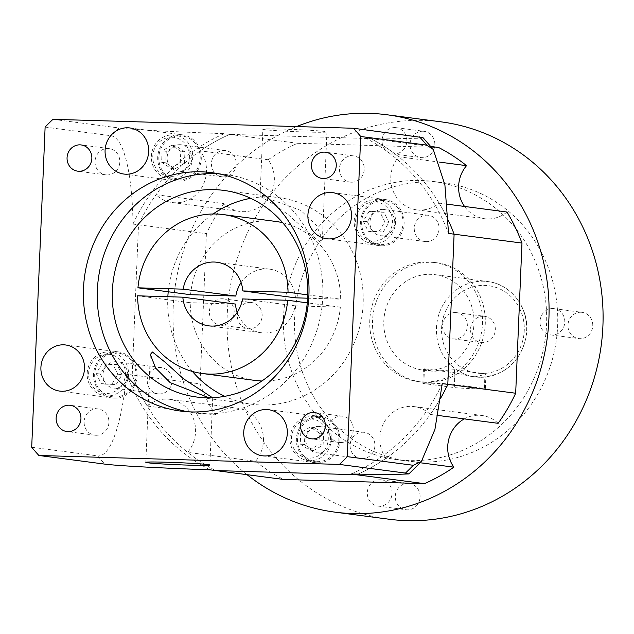 <?xml version="1.0" encoding="UTF-8"?>
<svg xmlns="http://www.w3.org/2000/svg" width="634" height="634" viewBox="0 0 634 634"><rect width="100%" height="100%" fill="white"/><g stroke="black" fill="none" stroke-linecap="round" stroke-linejoin="round"><path stroke-width="0.48" stroke-dasharray="3.17 2.38" d="M447.152 204.18L439.116 203.126A32.065 30.052 97.5 0 1 419.478 210.052A32.065 30.052 97.5 0 1 416.657 209.822A32.065 30.052 97.5 0 1 392.501 189.352A32.065 30.052 97.5 0 1 398.667 156.764L439.647 162.13M506.986 212.018A32.065 30.052 97.5 0 1 487.348 218.944A32.065 30.052 97.5 0 1 484.527 218.714A32.065 30.052 97.5 0 1 464.548 206.462M268.166 159.752L200.296 150.86A32.065 30.052 97.5 0 1 203.086 185.096A32.065 30.052 97.5 0 1 175.071 202.777A32.065 30.052 97.5 0 1 172.25 202.555A32.065 30.052 97.5 0 1 156.067 194.709L223.937 203.601A32.065 30.052 97.5 0 0 240.12 211.439A32.065 30.052 97.5 0 0 242.949 211.669A32.065 30.052 97.5 0 0 270.964 193.988A32.065 30.052 97.5 0 0 268.166 159.752A184.351 172.789 97.5 0 1 297.592 143.276L438.569 147.476M439.116 203.126A184.351 172.789 97.5 0 1 448.143 219.998A184.351 172.789 97.5 0 0 370.692 138.584A184.351 172.789 97.5 0 1 398.667 156.764M386.027 458.279A32.065 30.052 97.5 0 1 383.919 422.712A32.065 30.052 97.5 0 1 414.073 406.592A32.065 30.052 97.5 0 1 430.264 414.43A184.351 172.789 97.5 0 0 440.519 398.414A184.351 172.789 97.5 0 1 357.909 474.177A184.351 172.789 97.5 0 0 386.027 458.279L420.207 462.757M223.937 203.601A184.351 172.789 97.5 0 0 206.391 233.684L138.513 224.793L132.221 374.963A184.351 172.789 97.5 0 0 147.207 406.014L215.077 414.905A184.351 172.789 97.5 0 1 200.09 383.855L132.221 374.963L138.513 224.793A184.351 172.789 97.5 0 1 156.067 194.709M200.296 150.86A184.351 172.789 97.5 0 1 229.722 134.392L297.592 143.276M45.117 127.093L111.148 135.739C126.364 138.569 132.696 185.421 132.974 224.064L138.513 224.793A184.351 172.789 97.5 0 1 229.722 134.392L370.692 138.584L430.795 146.454M147.207 406.014A32.065 30.052 97.5 0 1 169.666 399.317A32.065 30.052 97.5 0 1 193.822 419.787A32.065 30.052 97.5 0 1 187.664 452.375L255.534 461.267A184.351 172.789 97.5 0 0 283.501 479.447M210.092 469.834A184.351 172.789 97.5 0 1 126.681 374.234L132.221 374.963A184.351 172.789 97.5 0 0 215.631 470.563A184.351 172.789 97.5 0 1 187.664 452.375M464.286 418.892A32.065 30.052 97.5 0 1 481.943 415.484A32.065 30.052 97.5 0 1 498.134 423.322M215.077 414.905A32.065 30.052 97.5 0 1 237.536 408.209A32.065 30.052 97.5 0 1 261.691 428.679A32.065 30.052 97.5 0 1 255.534 461.267M206.391 233.684L200.09 383.855M430.264 414.43L437.872 415.429M454.499 369.709L433.822 371.286L429.812 370.977L423.441 368.933L424.447 368.814L454.919 372.808L470.911 376.358L475.373 376.731L485.953 374.266L484.978 373.703L454.499 369.709L453.881 384.466A16.032 0.523 -177.6 0 0 433.315 383.293A16.032 0.523 -177.6 0 0 422.838 383.348A16.032 0.523 -177.6 0 0 423.829 383.57L454.301 387.564A16.032 0.523 -177.6 0 0 472.132 388.642A16.032 0.523 -177.6 0 0 485.343 388.682A16.032 0.523 -177.6 0 0 484.36 388.452L453.881 384.466M483.48 316.223A13.227 12.395 97.5 0 1 484.645 316.318A13.227 12.395 97.5 0 1 495.281 330.417A13.227 12.395 97.5 0 1 482.371 342.637A13.227 12.395 97.5 0 1 481.206 342.542A13.227 12.395 97.5 0 1 470.571 328.436A13.227 12.395 97.5 0 1 483.48 316.223M455.497 312.554A13.227 12.395 97.5 0 1 456.662 312.649A13.227 12.395 97.5 0 1 467.306 326.756A13.227 12.395 97.5 0 1 454.396 338.968A13.227 12.395 97.5 0 1 453.231 338.881A13.227 12.395 97.5 0 1 442.587 324.774A13.227 12.395 97.5 0 1 455.497 312.554M426.896 370.375A48.089 45.077 97.5 0 1 422.656 370.034A48.089 45.077 97.5 0 1 383.966 318.751A48.089 45.077 97.5 0 1 430.922 274.332A48.089 45.077 97.5 0 1 435.154 274.665A48.089 45.077 97.5 0 1 473.844 325.955A48.089 45.077 97.5 0 1 426.896 370.375M250.303 302.41A13.227 12.395 97.5 0 1 251.468 302.505A13.227 12.395 97.5 0 1 262.104 316.612A13.227 12.395 97.5 0 1 249.194 328.824A13.227 12.395 97.5 0 1 248.029 328.737A13.227 12.395 97.5 0 1 237.385 314.63A13.227 12.395 97.5 0 1 250.303 302.41M222.32 298.749A13.227 12.395 97.5 0 1 223.485 298.844A13.227 12.395 97.5 0 1 234.128 312.942A13.227 12.395 97.5 0 1 221.211 325.163A13.227 12.395 97.5 0 1 220.053 325.068A13.227 12.395 97.5 0 1 209.41 310.961A13.227 12.395 97.5 0 1 222.32 298.749M408.225 483.417A13.227 12.395 97.5 0 1 409.39 483.512A13.227 12.395 97.5 0 1 420.033 497.619A13.227 12.395 97.5 0 1 407.123 509.831A13.227 12.395 97.5 0 1 405.958 509.744A13.227 12.395 97.5 0 1 395.315 495.637A13.227 12.395 97.5 0 1 408.225 483.417M380.249 479.756A13.227 12.395 97.5 0 1 381.414 479.851A13.227 12.395 97.5 0 1 392.05 493.949A13.227 12.395 97.5 0 1 379.14 506.17A13.227 12.395 97.5 0 1 377.975 506.075A13.227 12.395 97.5 0 1 367.34 491.968A13.227 12.395 97.5 0 1 380.249 479.756M580.918 312.253A13.227 12.395 97.5 0 1 582.083 312.34A13.227 12.395 97.5 0 1 592.719 326.447A13.227 12.395 97.5 0 1 579.809 338.667A13.227 12.395 97.5 0 1 578.644 338.572A13.227 12.395 97.5 0 1 568.001 324.465A13.227 12.395 97.5 0 1 580.918 312.253M552.935 308.584A13.227 12.395 97.5 0 1 554.1 308.679A13.227 12.395 97.5 0 1 564.743 322.785A13.227 12.395 97.5 0 1 551.826 334.998A13.227 12.395 97.5 0 1 550.661 334.903A13.227 12.395 97.5 0 1 540.025 320.804A13.227 12.395 97.5 0 1 552.935 308.584M422.989 131.246A13.227 12.395 97.5 0 1 424.154 131.333A13.227 12.395 97.5 0 1 434.789 145.44A13.227 12.395 97.5 0 1 421.879 157.652A13.227 12.395 97.5 0 1 420.714 157.565A13.227 12.395 97.5 0 1 410.079 143.458A13.227 12.395 97.5 0 1 422.989 131.246M395.006 127.577A13.227 12.395 97.5 0 1 396.171 127.672A13.227 12.395 97.5 0 1 406.814 141.77A13.227 12.395 97.5 0 1 393.904 153.991A13.227 12.395 97.5 0 1 392.739 153.896A13.227 12.395 97.5 0 1 382.096 139.797A13.227 12.395 97.5 0 1 395.006 127.577M423.623 382.017A60.119 56.347 97.5 0 1 418.329 381.597A60.119 56.347 97.5 0 1 369.963 317.483A60.119 56.347 97.5 0 1 428.655 261.961A60.119 56.347 97.5 0 1 433.941 262.381A60.119 56.347 97.5 0 1 482.308 326.494A60.119 56.347 97.5 0 1 423.623 382.017M426.389 382.381A60.119 56.347 97.5 0 1 421.095 381.961A60.119 56.347 97.5 0 1 372.729 317.848A60.119 56.347 97.5 0 1 431.421 262.325A60.119 56.347 97.5 0 1 436.715 262.745A60.119 56.347 97.5 0 1 485.081 326.859A60.119 56.347 97.5 0 1 426.389 382.381M409.184 460.609A140.273 131.476 97.5 0 1 396.836 459.618A140.273 131.476 97.5 0 1 283.984 310.034A140.273 131.476 97.5 0 1 420.928 180.468A140.273 131.476 97.5 0 1 433.276 181.459A140.273 131.476 97.5 0 1 546.128 331.043A140.273 131.476 97.5 0 1 409.184 460.609M420.263 462.059A140.273 131.476 97.5 0 1 407.916 461.069A140.273 131.476 97.5 0 1 295.064 311.484A140.273 131.476 97.5 0 1 432.008 181.918A140.273 131.476 97.5 0 1 444.355 182.909A140.273 131.476 97.5 0 1 557.207 332.493A140.273 131.476 97.5 0 1 420.263 462.059M247.054 474.676A200.384 187.815 97.5 0 1 175.135 286.695A200.384 187.815 97.5 0 1 296.625 126.562M389.03 519.222A200.384 187.815 97.5 0 1 227.812 305.533A200.384 187.815 97.5 0 1 423.441 120.436A200.384 187.815 97.5 0 1 441.082 121.847M310.676 418.939A19.638 18.41 -82.5 0 0 291.45 437.999A19.638 18.41 -82.5 0 0 309.035 458.152A19.638 18.41 -82.5 0 0 328.269 439.093A19.638 18.41 -82.5 0 0 310.676 418.939M309.764 460.664A22.039 20.66 97.5 0 1 307.823 460.514A22.039 20.66 97.5 0 1 290.087 437A22.039 20.66 97.5 0 1 311.611 416.641A22.039 20.66 97.5 0 1 313.553 416.8A22.039 20.66 97.5 0 1 331.281 440.305A22.039 20.66 97.5 0 1 309.764 460.664M374.852 201.897A19.638 18.41 -82.5 0 0 355.619 220.957A19.638 18.41 -82.5 0 0 373.204 241.118A19.638 18.41 -82.5 0 0 392.438 222.058A19.638 18.41 -82.5 0 0 374.852 201.897M373.933 243.63A22.039 20.66 97.5 0 1 371.992 243.472A22.039 20.66 97.5 0 1 354.263 219.966A22.039 20.66 97.5 0 1 375.78 199.607A22.039 20.66 97.5 0 1 377.721 199.758A22.039 20.66 97.5 0 1 395.457 223.263A22.039 20.66 97.5 0 1 373.933 243.63M172.02 137.198A19.638 18.41 -82.5 0 0 152.786 156.257A19.638 18.41 -82.5 0 0 170.38 176.418A19.638 18.41 -82.5 0 0 189.606 157.351A19.638 18.41 -82.5 0 0 172.02 137.198M171.109 178.923A22.039 20.66 97.5 0 1 169.167 178.772A22.039 20.66 97.5 0 1 151.431 155.267A22.039 20.66 97.5 0 1 172.955 134.899A22.039 20.66 97.5 0 1 174.889 135.058A22.039 20.66 97.5 0 1 192.625 158.563A22.039 20.66 97.5 0 1 171.109 178.923M319.092 417.624A22.039 20.66 -82.5 0 0 297.568 437.983A22.039 20.66 -82.5 0 0 315.304 461.489A22.039 20.66 -82.5 0 0 317.246 461.647A22.039 20.66 -82.5 0 0 338.762 441.288A22.039 20.66 -82.5 0 0 321.034 417.782A22.039 20.66 -82.5 0 0 319.092 417.624M383.261 200.582A22.039 20.66 -82.5 0 0 361.745 220.941A22.039 20.66 -82.5 0 0 379.473 244.455A22.039 20.66 -82.5 0 0 381.414 244.605A22.039 20.66 -82.5 0 0 402.939 224.246A22.039 20.66 -82.5 0 0 385.203 200.74A22.039 20.66 -82.5 0 0 383.261 200.582M180.428 135.882A22.039 20.66 -82.5 0 0 158.912 156.241A22.039 20.66 -82.5 0 0 176.648 179.747A22.039 20.66 -82.5 0 0 178.59 179.905A22.039 20.66 -82.5 0 0 200.106 159.546A22.039 20.66 -82.5 0 0 182.37 136.041A22.039 20.66 -82.5 0 0 180.428 135.882M95.972 435.281A13.227 12.395 -82.5 0 0 108.882 423.06A13.227 12.395 -82.5 0 0 98.238 408.962A13.227 12.395 -82.5 0 0 97.073 408.867A13.227 12.395 -82.5 0 0 84.163 421.079A13.227 12.395 -82.5 0 0 94.807 435.186A13.227 12.395 -82.5 0 0 95.972 435.281M106.884 174.929A13.227 12.395 -82.5 0 0 119.794 162.716A13.227 12.395 -82.5 0 0 109.151 148.61A13.227 12.395 -82.5 0 0 107.986 148.514A13.227 12.395 -82.5 0 0 95.076 160.735A13.227 12.395 -82.5 0 0 105.719 174.841A13.227 12.395 -82.5 0 0 106.884 174.929M351.291 182.204A13.227 12.395 -82.5 0 0 364.201 169.983A13.227 12.395 -82.5 0 0 353.558 155.885A13.227 12.395 -82.5 0 0 352.393 155.79A13.227 12.395 -82.5 0 0 339.483 168.002A13.227 12.395 -82.5 0 0 350.127 182.109A13.227 12.395 -82.5 0 0 351.291 182.204M340.379 442.548A13.227 12.395 -82.5 0 0 353.289 430.335A13.227 12.395 -82.5 0 0 342.645 416.229A13.227 12.395 -82.5 0 0 341.48 416.134A13.227 12.395 -82.5 0 0 328.571 428.354A13.227 12.395 -82.5 0 0 339.214 442.461A13.227 12.395 -82.5 0 0 340.379 442.548M218.714 173.795A120.23 112.693 97.5 0 1 225.672 174.469A120.23 112.693 97.5 0 1 322.405 302.687A120.23 112.693 97.5 0 1 205.02 413.748A120.23 112.693 97.5 0 1 194.44 412.892A120.23 112.693 97.5 0 1 187.545 411.759M264.83 129.685A32.065 1.054 2.4 0 1 262.856 129.233A32.065 1.054 2.4 0 1 289.278 129.304A32.065 1.054 2.4 0 1 324.941 131.468A32.065 1.054 2.4 0 1 326.922 131.92A32.065 1.054 2.4 0 1 300.492 131.848A32.065 1.054 2.4 0 1 264.83 129.685M320.297 242.243L306.254 230.808L287.733 214.244L268.887 201.335L260.043 196.263L262.04 196.247L300.849 210.456L316.659 225.53L322.397 239.779L320.297 242.243M250.723 198.315A104.198 97.668 97.5 0 1 269.822 196.889A104.198 97.668 97.5 0 1 278.992 197.626A104.198 97.668 97.5 0 1 362.83 308.75A104.198 97.668 97.5 0 1 261.097 404.991A104.198 97.668 97.5 0 1 251.928 404.262A104.198 97.668 97.5 0 1 224.785 396.313M107.851 354.232A19.638 18.41 -82.5 0 0 88.617 373.299A19.638 18.41 -82.5 0 0 106.203 393.452A19.638 18.41 -82.5 0 0 125.437 374.393A19.638 18.41 -82.5 0 0 107.851 354.232M106.932 395.965A22.039 20.66 97.5 0 1 104.998 395.806A22.039 20.66 97.5 0 1 87.262 372.301A22.039 20.66 97.5 0 1 108.779 351.941A22.039 20.66 97.5 0 1 110.72 352.1A22.039 20.66 97.5 0 1 128.456 375.605A22.039 20.66 97.5 0 1 106.932 395.965M116.26 352.924A22.039 20.66 -82.5 0 0 94.743 373.283A22.039 20.66 -82.5 0 0 112.472 396.789A22.039 20.66 -82.5 0 0 114.413 396.947A22.039 20.66 -82.5 0 0 135.938 376.58A22.039 20.66 -82.5 0 0 118.201 353.075A22.039 20.66 -82.5 0 0 116.26 352.924M114.366 398.144A23.244 21.786 -82.5 0 0 137.055 376.675A23.244 21.786 -82.5 0 0 118.36 351.886A23.244 21.786 -82.5 0 0 116.307 351.719A23.244 21.786 -82.5 0 0 93.618 373.188A23.244 21.786 -82.5 0 0 112.321 397.978A23.244 21.786 -82.5 0 0 114.366 398.144M115.887 361.729A13.227 12.395 97.5 0 1 117.052 361.816A13.227 12.395 97.5 0 1 127.696 375.922A13.227 12.395 97.5 0 1 114.786 388.143A13.227 12.395 97.5 0 1 113.621 388.048A13.227 12.395 97.5 0 1 102.977 373.941A13.227 12.395 97.5 0 1 115.887 361.729M159.11 393.944A13.227 12.395 -82.5 0 0 172.02 381.731A13.227 12.395 -82.5 0 0 161.377 367.625A13.227 12.395 -82.5 0 0 160.212 367.53A13.227 12.395 -82.5 0 0 147.302 379.75A13.227 12.395 -82.5 0 0 157.945 393.849A13.227 12.395 -82.5 0 0 159.11 393.944M178.534 181.11A23.244 21.786 -82.5 0 0 201.232 159.633A23.244 21.786 -82.5 0 0 182.529 134.844A23.244 21.786 -82.5 0 0 180.484 134.685A23.244 21.786 -82.5 0 0 157.787 156.154A23.244 21.786 -82.5 0 0 176.49 180.944A23.244 21.786 -82.5 0 0 178.534 181.11M180.064 144.687A13.227 12.395 97.5 0 1 181.229 144.782A13.227 12.395 97.5 0 1 191.864 158.888A13.227 12.395 97.5 0 1 178.954 171.101A13.227 12.395 97.5 0 1 177.789 171.006A13.227 12.395 97.5 0 1 167.154 156.907A13.227 12.395 97.5 0 1 180.064 144.687M223.279 176.91A13.227 12.395 -82.5 0 0 236.189 164.689A13.227 12.395 -82.5 0 0 225.553 150.591A13.227 12.395 -82.5 0 0 224.388 150.496A13.227 12.395 -82.5 0 0 211.479 162.708A13.227 12.395 -82.5 0 0 222.114 176.815A13.227 12.395 -82.5 0 0 223.279 176.91M381.367 245.81A23.244 21.786 -82.5 0 0 404.056 224.333A23.244 21.786 -82.5 0 0 385.361 199.552A23.244 21.786 -82.5 0 0 383.308 199.385A23.244 21.786 -82.5 0 0 360.619 220.854A23.244 21.786 -82.5 0 0 379.322 245.643A23.244 21.786 -82.5 0 0 381.367 245.81M382.888 209.386A13.227 12.395 97.5 0 1 384.053 209.482A13.227 12.395 97.5 0 1 394.697 223.588A13.227 12.395 97.5 0 1 381.787 235.8A13.227 12.395 97.5 0 1 380.622 235.705A13.227 12.395 97.5 0 1 369.979 221.607A13.227 12.395 97.5 0 1 382.888 209.386M426.111 241.609A13.227 12.395 -82.5 0 0 439.021 229.389A13.227 12.395 -82.5 0 0 428.378 215.291A13.227 12.395 -82.5 0 0 427.213 215.195A13.227 12.395 -82.5 0 0 414.303 227.408A13.227 12.395 -82.5 0 0 424.946 241.514A13.227 12.395 -82.5 0 0 426.111 241.609M317.198 462.844A23.244 21.786 -82.5 0 0 339.887 441.375A23.244 21.786 -82.5 0 0 321.184 416.586A23.244 21.786 -82.5 0 0 319.14 416.419A23.244 21.786 -82.5 0 0 296.45 437.896A23.244 21.786 -82.5 0 0 315.146 462.685A23.244 21.786 -82.5 0 0 317.198 462.844M318.72 426.428A13.227 12.395 97.5 0 1 319.885 426.524A13.227 12.395 97.5 0 1 330.528 440.622A13.227 12.395 97.5 0 1 317.61 452.842A13.227 12.395 97.5 0 1 316.453 452.747A13.227 12.395 97.5 0 1 305.81 438.641A13.227 12.395 97.5 0 1 318.72 426.428M361.935 458.644A13.227 12.395 -82.5 0 0 374.852 446.431A13.227 12.395 -82.5 0 0 364.209 432.325A13.227 12.395 -82.5 0 0 363.044 432.237A13.227 12.395 -82.5 0 0 350.134 444.45A13.227 12.395 -82.5 0 0 360.77 458.556A13.227 12.395 -82.5 0 0 361.935 458.644M261.945 380.979A80.153 75.129 97.5 0 0 262.104 380.979A80.153 75.129 97.5 0 0 340.339 307.173L295.111 305.834A32.065 30.052 97.5 0 1 264.116 332.961A32.065 30.052 97.5 0 1 261.295 332.731A32.065 30.052 97.5 0 1 237.187 312.404M340.339 307.173L307.3 302.846M255.05 380.416A80.153 75.129 97.5 0 1 190.248 302.711L137.61 295.816M295.111 305.834L242.473 298.939M52.971 119.311L118.994 127.965A232.448 217.866 -82.5 0 0 111.148 135.739M422.973 137.626L418.361 138.275L405.142 138.458L365.152 137.855L370.692 138.584L229.722 134.392L224.182 133.663C186.713 132.363 135.058 129.994 118.994 127.965M365.152 137.855A184.351 172.789 97.5 0 1 448.563 233.455M132.974 224.064A184.351 172.789 97.5 0 1 224.182 133.663M442.27 383.625A184.351 172.789 97.5 0 1 351.062 474.026M31.7 447.255L97.731 455.901A232.448 217.866 -82.5 0 0 104.911 464.136M126.681 374.234C123.242 411.934 113.074 457.114 97.731 455.901M112.004 383.95L117.813 374.163L112.836 364.059L102.05 363.734L96.241 373.521L101.218 383.633L116.157 384.497L121.966 374.71L117.813 374.163M121.966 374.71L116.989 364.605L106.211 364.281L100.402 374.068L105.371 384.172L116.157 384.497M105.371 384.172L101.218 383.633M100.402 374.068L96.241 373.521M106.211 364.281L102.05 363.734M116.989 364.605L112.836 364.059M210.702 398.017L212.438 397.692M282.677 222.7A80.153 75.129 97.5 0 1 340.672 299.169L307.791 294.865M190.58 294.707A80.153 75.129 97.5 0 1 275.869 221.464M235.476 304.058L190.248 302.711M192.459 371.476A104.198 97.668 97.5 0 1 167.844 296.712M168.216 291.775A104.198 97.668 97.5 0 1 213.087 213.983M307.656 298.194L340.672 299.169M241.094 282.59A32.065 30.052 97.5 0 1 269.624 269.149A32.065 30.052 97.5 0 1 295.444 297.829M161.622 162.272L170.72 168.295L180.294 162.827L180.777 151.344L171.679 145.321L162.098 150.781L161.622 162.272L165.775 162.811L174.873 168.834L170.72 168.295M369.051 211.399L363.242 221.187L368.219 231.291L379.005 231.616L384.806 221.829L379.837 211.724L369.051 211.399L373.212 211.946L367.403 221.734L363.242 221.187M319.433 433.077L310.335 427.062L300.762 432.523L300.278 444.014L309.376 450.029L318.95 444.569L319.433 433.077L323.594 433.624L314.496 427.601L310.335 427.062M174.873 168.834L184.454 163.374L184.93 151.883L175.832 145.868L166.259 151.328L165.775 162.811M166.259 151.328L162.098 150.781M175.832 145.868L171.679 145.321M184.93 151.883L180.777 151.344M184.454 163.374L180.294 162.827M314.496 427.601L304.914 433.07L304.431 444.553L313.529 450.576L323.11 445.108L323.594 433.624M323.11 445.108L318.95 444.569M313.529 450.576L309.376 450.029M304.431 444.553L300.278 444.014M304.914 433.07L300.762 432.523M367.403 221.734L372.372 231.838L383.158 232.155L388.967 222.376L383.99 212.263L373.212 211.946M383.99 212.263L379.837 211.724M388.967 222.376L384.806 221.829M383.158 232.155L379.005 231.616M372.372 231.838L368.219 231.291M479.526 377.27A48.089 45.077 97.5 0 1 475.294 376.937A48.089 45.077 97.5 0 1 436.604 325.646A48.089 45.077 97.5 0 1 483.552 281.227A48.089 45.077 97.5 0 1 487.792 281.559A48.089 45.077 97.5 0 1 526.482 332.85A48.089 45.077 97.5 0 1 479.526 377.27M481.079 373.45A44.087 41.321 97.5 0 1 441.597 328.198A44.087 41.321 97.5 0 1 484.772 285.411A44.087 41.321 97.5 0 1 524.255 330.663A44.087 41.321 97.5 0 1 481.079 373.45M424.447 368.814L423.829 383.57M454.919 372.808L454.301 387.564M484.978 373.703L484.36 388.452M416.657 209.822L484.527 218.714M172.25 202.555L240.12 211.439M169.666 399.317L237.536 408.209M414.073 406.592L481.943 415.484M456.662 312.649L484.645 316.318M422.656 370.034L429.812 370.977M470.911 376.358L479.573 377.278C504.672 375.899 520.245 362.299 526.291 336.48C531.03 310.771 512.431 284.095 487.792 281.559L435.154 274.665M223.485 298.844L251.468 302.505M381.414 479.851L409.39 483.512M554.1 308.679L582.083 312.34M396.171 127.672L424.154 131.333M418.329 381.597L421.095 381.961M396.836 459.618L407.916 461.069M433.276 181.459L444.355 182.909M433.941 262.381L436.715 262.745M392.739 153.896L420.714 157.565M550.661 334.903L578.644 338.572M377.975 506.075L405.958 509.744M220.053 325.068L248.029 328.737M453.231 338.881L481.206 342.542M423.441 368.933L422.838 383.348M485.953 374.266L485.343 388.682M307.823 460.514L315.304 461.489M371.992 243.472L379.473 244.455M169.167 178.772L176.648 179.747M98.238 408.962L70.263 405.292M109.151 148.61L81.176 144.948M353.558 155.885L325.583 152.215M342.645 416.229L314.67 412.568M211.819 172.654L225.672 174.469M260.043 196.263L262.856 129.233M223.588 190.366L278.992 197.626M150.337 354.58L145.82 462.344M104.998 395.806L112.472 396.789M118.36 351.886L65.722 344.991M161.377 367.625L117.052 361.816M182.529 134.844L129.891 127.949M225.553 150.591L181.229 144.782M385.361 199.552L332.723 192.657M428.378 215.291L384.053 209.482M321.184 416.586L268.554 409.691M364.209 432.325L319.885 426.524M208.657 325.836L261.295 332.731M360.77 458.556L316.453 452.747M315.146 462.685L262.516 455.791M424.946 241.514L380.622 235.705M379.322 245.643L326.684 238.749M222.114 176.815L177.789 171.006M176.49 180.944L123.852 174.049M157.945 393.849L113.621 388.048M112.321 397.978L59.683 391.083M110.72 352.1L118.201 353.075M212.699 397.993L209.886 465.031M196.516 397.003L251.928 404.262M322.397 239.779L326.922 131.92M180.587 411.078L194.44 412.892M216.987 262.254L269.624 269.149M339.214 442.461L311.231 438.791M350.127 182.109L322.143 178.447M105.719 174.841L77.736 171.172M94.807 435.186L66.824 431.524M174.889 135.058L182.37 136.041M377.721 199.758L385.203 200.74M313.553 416.8L321.034 417.782"/><path stroke-width="0.95" d="M439.647 162.13L466.537 165.656A32.065 30.052 97.5 0 0 464.548 206.462M447.152 204.18L506.986 212.018A184.351 172.789 97.5 0 1 521.972 243.068L515.68 393.238A184.351 172.789 97.5 0 1 498.134 423.322L437.872 415.429M353.526 128.258A232.448 217.866 97.5 0 1 360.706 136.484L347.289 456.646A232.448 217.866 97.5 0 1 339.436 464.429L38.88 455.481A232.448 217.866 97.5 0 1 31.7 447.255L45.117 127.093A232.448 217.866 97.5 0 1 52.971 119.311L353.526 128.258L422.973 137.626L433.236 149.41L444.886 184.684L448.563 233.455L454.102 234.184L447.81 384.347L454.102 234.184A184.351 172.789 97.5 0 0 448.143 219.998A184.351 172.789 97.5 0 1 454.102 234.184L521.972 243.068M420.207 462.757L453.896 467.171A184.351 172.789 97.5 0 1 424.479 483.647L356.601 474.755L215.631 470.563L356.601 474.755A184.351 172.789 97.5 0 0 357.909 474.177A184.351 172.789 97.5 0 1 356.601 474.755L351.062 474.026L389.704 474.62L408.875 473.923L405.467 473.075A232.448 217.866 -82.5 0 0 413.313 465.293L421.372 461.52L434.924 429.464L442.27 383.625L447.81 384.347A184.351 172.789 97.5 0 1 440.519 398.414A184.351 172.789 97.5 0 0 447.81 384.347L515.68 393.238M430.795 146.454L438.569 147.476A184.351 172.789 97.5 0 1 466.537 165.656M453.896 467.171A32.065 30.052 97.5 0 1 464.286 418.892M38.88 455.481L104.911 464.136C120.935 466.156 172.155 468.51 210.092 469.834L283.501 479.447L424.479 483.647M296.625 126.562A200.384 187.815 97.5 0 1 369.424 113.359A200.384 187.815 97.5 0 1 387.065 114.778A200.384 187.815 97.5 0 1 548.283 328.467A200.384 187.815 97.5 0 1 352.647 513.564A200.384 187.815 97.5 0 1 335.006 512.153A200.384 187.815 97.5 0 1 247.054 474.676M387.065 114.778L441.082 121.847A200.384 187.815 97.5 0 1 602.3 335.544A200.384 187.815 97.5 0 1 406.671 520.641A200.384 187.815 97.5 0 1 389.03 519.222L335.006 512.153M67.989 431.611A13.227 12.395 -82.5 0 0 80.898 419.399A13.227 12.395 -82.5 0 0 70.263 405.292A13.227 12.395 -82.5 0 0 69.098 405.197A13.227 12.395 -82.5 0 0 56.188 417.418A13.227 12.395 -82.5 0 0 66.824 431.524A13.227 12.395 -82.5 0 0 67.989 431.611M78.901 171.267A13.227 12.395 -82.5 0 0 91.811 159.047A13.227 12.395 -82.5 0 0 81.176 144.948A13.227 12.395 -82.5 0 0 80.011 144.853A13.227 12.395 -82.5 0 0 67.101 157.066A13.227 12.395 -82.5 0 0 77.736 171.172A13.227 12.395 -82.5 0 0 78.901 171.267M323.308 178.534A13.227 12.395 -82.5 0 0 336.218 166.322A13.227 12.395 -82.5 0 0 325.583 152.215A13.227 12.395 -82.5 0 0 324.418 152.128A13.227 12.395 -82.5 0 0 311.5 164.341A13.227 12.395 -82.5 0 0 322.143 178.447A13.227 12.395 -82.5 0 0 323.308 178.534M312.396 438.886A13.227 12.395 -82.5 0 0 325.305 426.666A13.227 12.395 -82.5 0 0 314.67 412.568A13.227 12.395 -82.5 0 0 313.505 412.472A13.227 12.395 -82.5 0 0 300.595 424.685A13.227 12.395 -82.5 0 0 311.231 438.791A13.227 12.395 -82.5 0 0 312.396 438.886M187.545 411.759A120.23 112.693 97.5 0 1 98.08 280.973A120.23 112.693 97.5 0 1 215.084 173.621A120.23 112.693 97.5 0 1 218.714 173.795M201.232 171.806A120.23 112.693 97.5 0 1 211.819 172.654A120.23 112.693 97.5 0 1 308.552 300.873A120.23 112.693 97.5 0 1 191.167 411.934A120.23 112.693 97.5 0 1 180.587 411.078A120.23 112.693 97.5 0 1 83.854 282.867A120.23 112.693 97.5 0 1 201.232 171.806M214.419 189.629A104.198 97.668 97.5 0 1 223.588 190.366A104.198 97.668 97.5 0 1 307.419 301.491A104.198 97.668 97.5 0 1 205.693 397.74A104.198 97.668 97.5 0 1 196.516 397.003A104.198 97.668 97.5 0 1 112.686 285.879A104.198 97.668 97.5 0 1 214.419 189.629M207.912 464.579A32.065 1.054 -177.6 0 0 172.25 462.416A32.065 1.054 -177.6 0 0 145.82 462.344A32.065 1.054 -177.6 0 0 147.801 462.788A32.065 1.054 -177.6 0 0 183.464 464.96A32.065 1.054 -177.6 0 0 209.886 465.031A32.065 1.054 -177.6 0 0 207.912 464.579M212.438 397.692L183.377 378.704L165.791 362.775L152.445 352.021L150.345 354.485L155.615 368.061L170.158 382.611L208.919 397.74M61.728 391.249A23.244 21.786 -82.5 0 0 84.425 369.781A23.244 21.786 -82.5 0 0 65.722 344.991A23.244 21.786 -82.5 0 0 63.677 344.825A23.244 21.786 -82.5 0 0 40.98 366.293A23.244 21.786 -82.5 0 0 59.683 391.083A23.244 21.786 -82.5 0 0 61.728 391.249M125.904 174.207A23.244 21.786 -82.5 0 0 148.594 152.739A23.244 21.786 -82.5 0 0 129.891 127.949A23.244 21.786 -82.5 0 0 127.846 127.791A23.244 21.786 -82.5 0 0 105.157 149.259A23.244 21.786 -82.5 0 0 123.852 174.049A23.244 21.786 -82.5 0 0 125.904 174.207M328.729 238.915A23.244 21.786 -82.5 0 0 351.426 217.438A23.244 21.786 -82.5 0 0 332.723 192.657A23.244 21.786 -82.5 0 0 330.679 192.49A23.244 21.786 -82.5 0 0 307.981 213.959A23.244 21.786 -82.5 0 0 326.684 238.749A23.244 21.786 -82.5 0 0 328.729 238.915M264.56 455.949A23.244 21.786 -82.5 0 0 287.25 434.48A23.244 21.786 -82.5 0 0 268.554 409.691A23.244 21.786 -82.5 0 0 266.502 409.524A23.244 21.786 -82.5 0 0 243.813 431.001A23.244 21.786 -82.5 0 0 262.516 455.791A23.244 21.786 -82.5 0 0 264.56 455.949M307.3 302.846L287.701 300.278A80.153 75.129 97.5 0 1 209.466 374.084A80.153 75.129 97.5 0 1 202.412 373.521A80.153 75.129 97.5 0 1 137.61 295.816L182.838 297.164L235.476 304.058A32.065 30.052 97.5 0 0 237.187 312.404M182.838 297.164A32.065 30.052 -82.5 0 0 208.657 325.836A32.065 30.052 -82.5 0 0 211.479 326.066A32.065 30.052 -82.5 0 0 242.473 298.939L287.701 300.278M261.945 380.979A80.153 75.129 97.5 0 1 255.05 380.416L202.412 373.521M360.706 136.484L426.737 145.131A232.448 217.866 -82.5 0 0 419.557 136.904M339.436 464.429L405.467 473.075M347.289 456.646L413.313 465.293M433.236 149.41L426.737 145.131M137.943 287.812A80.153 75.129 97.5 0 1 223.239 214.569A80.153 75.129 97.5 0 1 288.034 292.274L242.814 290.935A32.065 30.052 -82.5 0 0 216.987 262.254A32.065 30.052 -82.5 0 0 183.171 289.159L137.943 287.812L190.58 294.707L235.808 296.054A32.065 30.052 97.5 0 1 241.094 282.59M307.791 294.865L288.034 292.274M223.239 214.569L275.869 221.464A80.153 75.129 97.5 0 1 282.677 222.7M224.785 396.313A104.198 97.668 97.5 0 1 192.459 371.476M167.844 296.712A104.198 97.668 97.5 0 1 168.216 291.775M213.087 213.983A104.198 97.668 97.5 0 1 250.723 198.315M242.814 290.935L295.444 297.829L307.656 298.194M235.808 296.054L183.171 289.159M421.372 461.52L408.882 473.923"/></g></svg>
